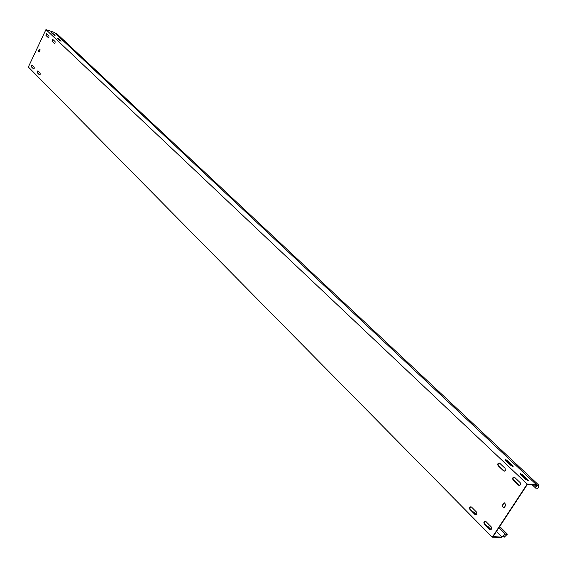 <?xml version="1.0" encoding="UTF-8"?>
<svg xmlns="http://www.w3.org/2000/svg" width="567" height="567" viewBox="0 0 567 567"><rect width="100%" height="100%" fill="white"/><g stroke="black" fill="none" stroke-linecap="round" stroke-linejoin="round"><path stroke-width="0.85" d="M34.204 68.373L33.51 68.905L31.263 66.693L31.95 64.872L34.197 67.083L34.204 68.373M476.053 514.978L470.149 509.251L469.859 507.777L470.893 506.664M476.854 514.418L475.855 514.985L475.061 514.616L469.908 509.414L469.419 508.188L469.873 506.976L471.468 506.997L476.634 512.192L476.854 514.418M490.639 529.67L484.438 523.589L484.338 522.072L485.309 521.186M491.44 529.117L490.441 529.684L489.612 529.302L484.331 523.972L483.835 522.739L484.275 521.512L485.111 521.158L485.926 521.534L491.213 526.856L491.44 529.117M504.41 471.142L498.358 465.571L498.067 464.061L499.201 462.941M505.317 470.553L504.212 471.149L503.468 470.801L498.131 465.727L497.628 464.472L498.124 463.232L499.733 463.246L505.084 468.321L505.317 470.553M55.077 42.837L54.347 43.39L52.022 41.221L52.738 39.371L55.063 41.54L55.077 42.837M48.975 37.039L48.252 37.592L45.962 35.452L46.671 33.623L48.96 35.749L48.975 37.039M40.151 74.362L39.449 74.901L37.167 72.647L37.861 70.818L40.144 73.065L40.151 74.362M519.514 485.494L513.149 479.554L513.064 477.995L514.127 477.123M520.421 484.898L519.315 485.494L518.536 485.139L513.071 479.937L512.547 478.676L513.043 477.421L514.701 477.442L520.173 482.63L520.421 484.898M491.015 529.535L488.251 526.743L486.422 525.694M520.201 474.14L521.973 475.174L527.799 480.717M520.371 473.58L522.327 474.643L528.281 480.66L526.02 479.675L520.534 474.508L520.371 473.58M57.593 38.549L60.662 41.001M57.678 38.138L61.236 41.079L59.514 40.363L57.295 38.273L57.678 38.138M51.505 32.815L54.531 35.232M51.59 32.411L55.105 35.31L53.39 34.594L51.207 32.539L51.59 32.411M476.436 514.836L473.856 512.228L472.056 511.2M505.225 460.043L506.99 461.07L512.66 466.464M505.395 459.49L507.33 460.539L513.142 466.4L510.895 465.429L505.537 460.383L505.395 459.49M532.356 484.962L535.751 488.159L537.722 488.286L538.522 487.074L538.65 485.012L536.354 486.451L536.46 484.679L54.248 32.383L45.934 29.604L28.35 67.034L492.269 537.218L501.682 537.396L503.808 535.758L504.141 537.268L503.149 536.269M535.751 488.159L535.928 485.203L527.239 484.615L493.007 536.701L502.078 537.091M536.46 484.679L527.204 484.055L492.269 537.218M34.19 68.401L32.766 67.962M33.701 68.905L31.617 66.8L32.113 64.985M54.531 43.397L52.37 41.334L52.901 39.484M48.436 37.592L46.31 35.572L46.834 33.729M39.64 74.894L37.514 72.753L38.017 70.932M504.417 502.851L503.921 502.943L504.453 502.879L506.019 504.991L503.872 507.989L502.071 505.771L503.921 502.943M502.071 505.771L504.311 502.964M502.468 505.785L502.142 506.416M503.638 507.883L502.532 506.43M39.747 49.166L40.179 49.953L39.038 52.114L38.407 51.143L39.35 49.145M38.407 51.143L39.697 49.251M39.187 52.044L38.754 51.618M37.365 72.441L37.351 72.08M496.458 531.456L501.845 536.871M45.934 29.604L527.204 484.055M538.65 485.012L56.275 33.205L55.474 33.531M58.635 39.102L60.648 40.994M506.763 460.872L512.533 466.308M521.746 474.976L527.657 480.54M498.946 527.671L505.403 534.135L507.401 534.178L504.141 537.268M505.403 534.135L502.001 536.751M499.711 526.502L507.401 534.178M475.061 514.616L475.458 514.63M489.612 529.302L490.001 529.309M503.468 470.801L503.857 470.83M518.536 485.139L518.925 485.161M488.251 526.743L487.932 527.225M522.327 474.643L521.973 475.174M58.918 38.811L58.734 39.187M52.823 33.077L52.639 33.453M473.856 512.228L473.544 512.71M507.33 460.539L506.99 461.07M535.921 485.331L536.439 485.012M512.688 465.578L512.341 466.109M527.813 479.802L527.459 480.334M513.071 479.937L513.461 479.966M498.131 465.727L498.521 465.755M484.331 523.972L484.728 523.986M469.908 509.414L470.298 509.435M31.263 66.693L31.617 66.8"/></g></svg>
